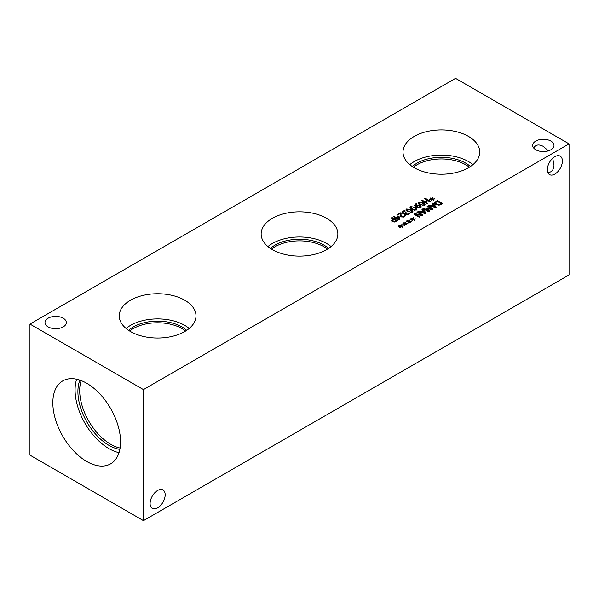 <?xml version="1.0" encoding="UTF-8"?>
<svg xmlns="http://www.w3.org/2000/svg" width="599" height="599" viewBox="0 0 599 599"><rect width="100%" height="100%" fill="white"/><g stroke="black" fill="none" stroke-linecap="round" stroke-linejoin="round"><path stroke-width="0.9" d="M396.096 220.702L393.947 219.466L392.63 220.597L394.329 221.48L396.096 220.702L396.096 221.42M394.329 222.049L392.397 221.675L391.671 220.717L393.333 219.107L391.319 217.946L392.038 217.534L397.429 220.649L394.329 222.049L394.329 221.48M392.038 217.534L392.038 218.365M393.333 219.107L393.333 219.818M391.671 222.004L392.727 220.746M396.538 217.744L398.642 218.964L398.35 216.703L396.538 217.744L396.538 218.553M398.642 218.964L398.642 219.766M395.205 218.523L394.621 218.186L395.265 217.811L393.408 216.741L394.105 216.344L395.961 217.415L398.342 216.037L399.099 216.479L399.466 219.474L398.799 219.855L395.842 218.148L395.205 218.523M399.099 216.479L399.316 219.556M398.342 216.037L398.342 216.711M398.44 217.385L399.099 217.766M395.961 217.415L395.961 218.216M394.105 216.344L394.105 217.145M395.265 217.811L395.265 218.485M408.353 213.551L408.63 213.049L409.394 213.491L406.878 214.974L405.403 214.674L405.141 213.371L402.693 213.229L401.959 212.256L402.783 211.2L404.587 210.541L405.358 210.983L403.456 211.537L402.94 212.181L403.479 212.84L404.587 213.102L405.897 212.57L406.496 212.915L406.062 214.21L406.931 214.382L408.353 213.551L408.353 214.472M405.688 215.019L405.688 213.731L406.062 214.929M405.897 212.57L405.897 213.311M404.587 214.39L405.688 213.978M404.587 210.541L404.587 211.133M401.959 213.543L402.94 212.405M404.909 213.97L405.194 213.401L405.194 214.524M408.63 213.049L408.63 214.292M408.585 213.072L408.585 214.322M408.451 211.177L410.293 212.009L411.64 211.881L411.88 211.088L408.615 209.201L407.223 209.328L406.998 210.114L408.451 211.177M411.64 211.881L411.88 211.088M407.223 209.328L406.998 211.148M412.239 212.226L407.717 211.597L405.95 209.845L406.624 208.984L411.154 209.605L412.928 211.357L412.239 212.226M412.007 211.44L412.606 211.964M406.272 210.526L406.863 210.152M412.494 208.841L414.336 209.68L415.684 209.545L415.923 208.752L412.659 206.865L411.273 206.992L411.041 207.778L412.494 208.841M415.684 209.545L415.923 208.752M411.273 206.992L411.041 208.811M416.283 209.89L411.76 209.261L409.993 207.509L410.674 206.648L415.204 207.269L416.971 209.021L416.283 209.89M416.05 209.111L416.649 209.635M410.315 208.19L410.907 207.816M419.817 207.771L419.547 205.891L418.244 205.562L416.702 206.58L418.836 207.381L420.213 206.648L420.213 207.935M418.836 207.381L418.836 207.92M416.702 206.58L416.702 207.404M420.213 206.715L421.097 207.816M418.289 204.993L420.251 205.45L421.097 206.52L420.401 207.516L418.716 207.92L416.14 207.112L414.471 205.457L416.118 203.6L416.807 204.004L415.309 205.157L416.185 206.273L416.934 205.412L418.289 204.993L418.289 205.554M416.185 207.561L416.934 206.7M416.185 206.273L416.185 207.134M415.309 205.157L415.317 206.55M416.118 203.6L416.118 204.244M414.643 205.846L415.309 205.27M420.588 204.169L422.43 205.008L423.778 204.873L424.017 204.079L420.753 202.192L419.36 202.32L419.135 203.106L420.588 204.169M423.778 204.873L424.017 204.079M419.36 202.32L419.135 204.139M424.377 205.217L419.854 204.588L418.087 202.836L418.761 201.975L423.291 202.597L425.065 204.349L424.377 205.217M424.144 204.439L424.743 204.963M418.401 203.518L419.001 203.143M431.542 199.295L429.356 199.242L431.325 199.01L429.985 198.262L430.434 197.999L431.737 198.778L432.119 197.64L432.755 197.73L432.223 198.905L434.41 198.965L432.441 199.19L433.788 199.939L433.332 200.201L432.044 199.422L431.639 200.56L431.01 200.463L431.542 199.295L431.542 200.545M432.441 199.19L432.441 199.662M434.253 198.598L434.253 198.98M432.223 198.905L432.223 199.527M432.119 197.64L432.223 198.943M431.737 198.778L431.737 200.066L432.119 198.928M430.434 197.999L430.434 198.516M426.84 203.667L421.449 200.553L422.168 200.141L424.803 201.668L427.289 200.231L424.646 198.711L425.365 198.299L430.756 201.406L430.037 201.826L427.926 200.605L425.44 202.035L427.559 203.256L426.84 203.667M425.44 202.035L425.44 202.859M425.365 198.299L425.365 199.123M427.289 200.231L427.289 200.972M424.803 201.668L424.803 202.492M422.168 200.141L422.168 200.972M404.318 215.887L404.58 215.393L405.351 215.835L404.295 216.816L401.203 216.89L400.402 216.104L400.229 213.529L397.586 215.056L396.957 214.697L400.282 212.78L401.045 213.214L401.045 214.719L401.899 216.441L402.842 216.681L404.318 215.887L404.318 216.801M400.229 213.529L400.207 215.228M400.207 215.161L400.184 214.637M404.58 215.393L404.58 216.628M404.542 215.415L404.542 216.658M401.045 216.007L401.195 216.883M400.282 212.78L400.282 214.068L401.016 214.487M455.554 78.349L29.95 324.074L143.446 389.597L569.05 143.872L455.554 78.349M130.507 331.539A38.358 22.148 180 0 1 119.268 315.883A38.358 22.148 180 0 1 142.951 295.419A38.358 22.148 180 0 1 184.754 300.219A38.358 22.148 180 0 1 195.993 315.883A38.358 22.148 180 0 1 172.31 336.339A38.358 22.148 180 0 1 130.507 331.539M414.246 167.727A38.358 22.148 180 0 1 403.007 152.064A38.358 22.148 180 0 1 426.69 131.608A38.358 22.148 180 0 1 468.493 136.407A38.358 22.148 180 0 1 479.732 152.064A38.358 22.148 180 0 1 456.049 172.527A38.358 22.148 180 0 1 414.246 167.727M272.373 249.633A38.358 22.148 180 0 1 261.142 233.977A38.358 22.148 180 0 1 284.817 213.514A38.358 22.148 180 0 1 326.627 218.313A38.358 22.148 180 0 1 337.858 233.977A38.358 22.148 180 0 1 314.183 254.433A38.358 22.148 180 0 1 272.373 249.633M535.813 149.765A10.655 6.147 180 0 1 532.691 145.415A10.655 6.147 180 0 1 539.265 139.732A10.655 6.147 180 0 1 550.878 141.065A10.655 6.147 180 0 1 554 145.415A10.655 6.147 180 0 1 547.419 151.098A10.655 6.147 180 0 1 535.813 149.765M48.122 326.882A10.655 6.147 180 0 1 45 322.532A10.655 6.147 180 0 1 51.581 316.849A10.655 6.147 180 0 1 63.187 318.181A10.655 6.147 180 0 1 66.309 322.532A10.655 6.147 180 0 1 59.735 328.215A10.655 6.147 180 0 1 48.122 326.882M400.372 226.377L398.185 226.317L400.154 226.093L398.807 225.344L399.263 225.082L400.559 225.853L400.948 224.722L401.585 224.812L401.053 225.988L403.239 226.048L401.27 226.272L402.618 227.014L402.161 227.276L400.873 226.497L400.469 227.642L399.833 227.545L400.372 226.377L400.372 227.627M408.466 221.705L406.272 221.652L408.248 221.42L406.901 220.672L407.357 220.41L408.653 221.188L409.035 220.05L409.671 220.14L409.147 221.316L411.333 221.375L409.357 221.6L410.704 222.341L410.248 222.611L408.96 221.825L408.563 222.97L407.926 222.873L408.466 221.705L408.466 222.955M419.173 217.182L413.782 214.068L414.583 213.603L421.621 214.906L416.971 212.226L417.638 211.836L423.029 214.951L422.01 215.543L415.571 214.33L419.839 216.793L419.173 217.182M421.943 209.358L422.669 208.939L426.241 213.102L425.357 213.611L418.147 211.544L418.903 211.11L420.902 211.694L422.961 210.511L421.943 209.358M439.082 205.187L435.713 204.514L434.56 202.567L437.277 200.5L442.668 203.615L439.082 205.187M432.104 203.488L432.83 203.068L436.401 207.232L435.518 207.741L428.307 205.674L429.064 205.24L431.063 205.831L433.122 204.641L432.104 203.488M428.57 211.754L423.179 208.639L423.897 208.227L428.54 210.908L426.788 208.272L427.222 208.018L431.774 209.044L427.132 206.356L427.798 205.974L433.189 209.088L432.216 209.65L427.866 208.692L429.565 211.177L428.57 211.754M412.509 219.369L410.322 219.316L412.292 219.084L410.944 218.336L411.401 218.073L412.696 218.852L413.085 217.714L413.722 217.804L413.19 218.979L415.377 219.039L413.407 219.264L414.748 220.013L414.298 220.275L413.011 219.489L412.606 220.634L411.97 220.537L412.509 219.369L412.509 220.619M404.415 224.041L402.229 223.981L404.198 223.756L402.857 223.008L403.307 222.746L404.61 223.517L404.991 222.386L405.628 222.476L405.104 223.652L407.283 223.712L405.313 223.936L406.661 224.677L406.204 224.939L404.917 224.161L404.512 225.306L403.883 225.209L404.415 224.041L404.415 225.291M405.313 223.936L405.313 224.4M407.125 223.345L407.125 223.727M405.104 223.652L405.104 224.273M404.991 222.386L405.104 223.689M404.61 223.517L404.61 224.812L404.991 223.674M403.307 222.746L403.307 223.262M413.407 219.264L413.407 219.736M415.219 218.672L415.219 219.054M413.19 218.979L413.19 219.601M413.085 217.714L413.19 219.017M412.696 218.852L412.696 220.14L413.085 219.002M411.401 218.073L411.401 218.59M427.866 208.692L427.866 209.897M428.54 210.968L428.929 211.544M427.798 205.974L427.798 206.745M431.774 209.044L431.774 209.553M427.222 208.018L427.222 208.931M428.54 210.908L428.54 211.739M423.897 208.227L423.897 209.058M431.872 206.071L435.241 207.052L433.534 205.105L431.872 206.071L431.872 206.7M435.241 207.052L435.241 207.666M432.83 203.068L432.83 204.311M433.122 204.641L433.122 205.345M431.063 205.831L431.063 206.468M429.064 205.24L429.064 205.891M433.122 204.701L433.489 205.135M435.241 207.172L435.66 207.658M441.328 203.667L437.18 201.271L435.503 202.657L436.469 204.087L439.037 204.618L441.328 203.667L441.328 204.386M439.037 204.618L439.037 205.195M435.503 202.657L435.48 204.364M437.277 200.5L437.277 201.331M434.56 203.862L436.035 202.507M421.711 211.934L425.08 212.922L423.373 210.975L421.711 211.934L421.711 212.563M425.08 212.922L425.08 213.529M422.669 208.939L422.669 210.174M422.961 210.511L422.961 211.215M420.902 211.694L420.902 212.331M418.903 211.11L418.903 211.761M422.961 210.571L423.328 210.998M425.08 213.042L425.5 213.529M415.571 214.33L415.571 215.101M417.638 211.836L417.638 212.615M421.621 214.906L421.621 215.468M414.583 213.603L414.583 214.532M409.357 221.6L409.357 222.072M411.176 221.009L411.176 221.39M409.147 221.316L409.147 221.937M409.035 220.05L409.147 221.353M408.653 221.188L408.653 222.476L409.035 221.338M407.357 220.41L407.357 220.926M401.27 226.272L401.27 226.736M403.082 225.673L403.082 226.063M401.053 225.988L401.053 226.609M400.948 224.722L401.053 226.025M400.559 225.853L400.559 227.148L400.948 226.01M399.263 225.082L399.263 225.598M165.167 494.811A10.655 6.147 -60 0 1 160.517 505.526A10.655 6.147 -60 0 1 152.303 508.386A10.655 6.147 -60 0 1 152.303 496.084A10.655 6.147 -60 0 1 162.958 489.93A10.655 6.147 -60 0 1 165.167 494.811M533.664 147.99C535.693 144.606 538.92 144.082 543.345 146.418L548.414 150.828M562.394 161.019A10.655 6.147 -60 0 1 557.744 171.741A10.655 6.147 -60 0 1 549.538 174.594A10.655 6.147 -60 0 1 549.538 162.292A10.655 6.147 -60 0 1 560.192 156.144A10.655 6.147 -60 0 1 562.394 161.019M547.8 172.467C551.739 172.4 553.805 169.869 554 164.867L552.712 158.271M327.473 249.132A34.465 19.902 0 0 0 323.872 246.691A34.465 19.902 0 0 0 271.527 249.132M331.067 246.556A38.358 22.148 0 0 0 326.627 243.479A38.358 22.148 0 0 0 267.933 246.556M328.559 248.435A34.465 19.902 0 0 0 323.872 245.066A34.465 19.902 0 0 0 270.441 248.435M469.339 167.226A34.465 19.902 0 0 0 465.745 164.785A34.465 19.902 0 0 0 413.4 167.226M472.94 164.65A38.358 22.148 0 0 0 468.493 161.565A38.358 22.148 0 0 0 409.798 164.65M470.425 166.522A34.465 19.902 0 0 0 465.745 163.16A34.465 19.902 0 0 0 412.307 166.522M185.6 331.037A34.465 19.902 0 0 0 182.006 328.596A34.465 19.902 0 0 0 129.661 331.037M189.202 328.462A38.358 22.148 0 0 0 184.754 325.384A38.358 22.148 0 0 0 126.06 328.462M186.693 330.341A34.465 19.902 0 0 0 182.006 326.972A34.465 19.902 0 0 0 128.575 330.341M81.142 380.582A43.899 25.345 -120 0 0 79.697 390.563A43.899 25.345 -120 0 0 120.1 448.059M76.612 379.212A47.89 27.651 -120 0 0 75.077 389.964A47.89 27.651 -120 0 0 119.029 452.672M79.892 380.125A43.899 25.345 -120 0 0 77.9 391.596A43.899 25.345 -120 0 0 119.867 449.377M52.832 402.813A47.89 27.651 60 0 1 62.753 380.889A47.89 27.651 60 0 1 99.659 393.715A47.89 27.651 60 0 1 120.564 441.912A47.89 27.651 60 0 1 110.643 463.836A47.89 27.651 60 0 1 73.737 451.002A47.89 27.651 60 0 1 52.832 402.813M29.95 324.074L29.95 455.128L143.446 520.651L569.05 274.926L569.05 143.872M143.446 520.651L143.446 389.597M395.497 221.046L395.497 221.727M393.124 221.233L393.124 221.974M392.727 219.459L392.727 220.305M407.754 214.098L407.754 214.764M406.931 214.382L406.931 214.966M405.59 212.742L405.59 214.03M404.587 213.102L404.587 213.536M403.479 212.84L403.479 213.536M402.783 211.2L402.783 212.488M410.293 212.009L410.293 212.578M411.154 209.605L411.154 210.481M406.624 208.984L406.624 210.271M414.336 209.68L414.336 210.242M415.204 207.269L415.204 208.145M410.674 206.648L410.674 207.935M417.031 206.782L417.031 207.553M420.251 205.45L420.251 206.737M416.934 205.412L416.934 206.206M415.429 203.907L415.429 204.776M422.43 205.008L422.43 205.577M423.291 202.597L423.291 203.473M418.761 201.975L418.761 203.263M403.719 216.426L403.719 217.085M402.842 216.681L402.842 217.265M401.899 216.441L401.899 217.175M440.782 203.982L440.782 204.671M436.469 204.087L436.469 204.873M436.035 201.219L436.035 201.983M412.007 211.417L412.007 212.705M406.863 209.785L406.863 211.073M416.05 209.081L416.05 210.369M410.907 207.449L410.907 208.737M424.144 204.409L424.144 205.697M419.001 202.776L419.001 204.072"/></g></svg>
